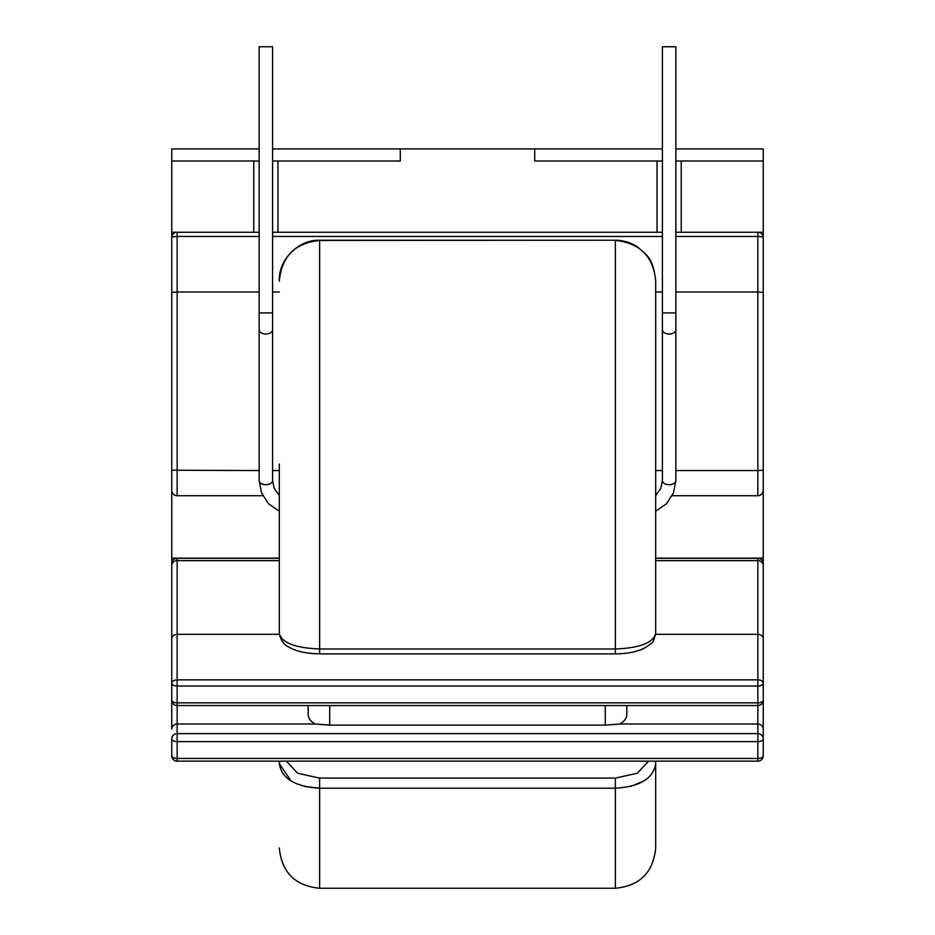 <?xml version="1.0" encoding="UTF-8"?>
<svg xmlns="http://www.w3.org/2000/svg" width="935" height="935" viewBox="0 0 935 935"><rect width="100%" height="100%" fill="white"/><g stroke="black" fill="none" stroke-linecap="round" stroke-linejoin="round"><path stroke-width="1.4" d="M171.76 638.734C172.11 636.069 173.898 634.608 177.147 634.327L177.147 686.01A5.376 2.688 180 0 1 171.76 683.321L171.76 563.676A5.376 5.376 0 0 1 177.147 558.3L279.308 558.3M655.692 558.3L757.853 558.3C761.09 558.592 762.89 560.381 763.24 563.676L763.24 700.163A5.376 5.376 0 0 1 757.853 705.539L757.853 702.851A5.376 2.688 0 0 0 763.24 700.163M171.76 563.676L171.76 574.429M171.76 729.066L171.76 627.981L171.76 729.066C172.11 726.004 173.898 724.321 177.147 723.994L177.147 761.148A5.376 5.376 0 0 1 171.76 755.772L171.76 745.663M279.308 560.93L279.308 633.299C281.599 642.766 295.039 647.99 319.63 648.983L615.37 648.983L615.37 240.447C640.031 243.006 653.483 256.599 655.692 281.19L655.692 633.299C654.43 639.33 652.875 642.731 651.017 643.502C646.365 647.254 642.357 649.521 639.002 650.316C632.866 652.56 624.989 653.74 615.37 653.869L615.37 648.983C639.914 648.013 653.355 642.789 655.692 633.299M615.37 653.869L319.63 653.869C307.884 653.623 298.569 651.87 291.662 648.586C288.973 646.576 281.867 646.108 279.308 633.299L279.308 463.97M655.692 281.19C653.249 257.335 646.178 254.741 637.635 247.027C630.903 242.551 623.47 240.283 615.37 240.225L319.63 240.447C295.016 242.96 281.575 256.541 279.308 281.19C278.081 260.105 298.394 239.43 319.63 240.225L319.63 653.869M272.588 312.909L272.588 46.75L259.147 46.75L259.147 312.909L272.588 312.909L272.588 329.821A6.72 4.231 0 0 1 265.867 334.04A6.72 4.231 0 0 1 259.147 329.821L259.147 480.496A6.72 4.231 0 0 0 265.867 484.716A6.72 4.231 0 0 0 272.588 480.496L274.259 488.467L279.308 495.515M675.853 312.909L675.853 46.75L662.412 46.75L662.412 312.909L675.853 312.909L675.853 329.821A6.72 4.231 180 0 1 669.133 334.04A6.72 4.231 180 0 1 662.412 329.821L662.412 312.909M272.588 148.91L662.412 148.91M675.853 148.91L763.24 148.91L763.24 161.007L675.853 161.007M259.147 236.461L177.147 236.461L177.147 292L171.76 292.421L171.76 237.63A5.376 5.376 0 0 1 177.147 232.254L177.147 236.461A5.376 1.169 180 0 0 171.76 237.63L171.76 148.91L259.147 148.91M171.76 458.688L171.76 594.987M763.24 455.403L763.24 594.987M672.183 495.725L757.853 495.725A5.376 5.376 0 0 0 763.24 490.349L763.24 161.007M763.24 232.254L675.853 232.254M662.412 232.254L272.588 232.254M259.147 232.254L171.76 232.254M681.241 232.254L681.241 161.007M662.412 161.007L657.036 161.007L657.036 232.254M657.036 161.007L534.715 161.007L534.715 148.91M400.285 148.91L400.285 161.007L272.588 161.007M277.964 232.254L277.964 161.007M259.147 161.007L253.759 161.007L253.759 232.254M253.759 161.007L171.76 161.007M763.24 558.137L655.692 558.137M279.308 558.137L171.76 558.137M286.414 761.148L297.669 773.245L319.63 778.095L615.37 778.095L637.343 773.233L648.586 761.148M615.37 778.095L615.37 788.217C639.961 786.721 653.401 778.504 655.692 763.568L655.692 847.928C653.308 872.425 639.856 885.866 615.37 888.25L615.37 788.217L319.63 788.217C295.086 786.756 281.645 778.539 279.308 763.568L279.308 761.148M280.009 761.148A6.72 5.435 180 0 0 279.308 763.568L291.054 780.982M304.518 786.428L319.63 788.217L319.63 888.25C295.144 885.866 281.692 872.425 279.308 847.928M630.891 786.323L643.946 780.982M655.692 763.568A6.72 5.435 180 0 0 654.991 761.148M763.24 638.734C762.89 636.069 761.102 634.608 757.853 634.327L757.853 679.862A5.376 3.459 -0 0 1 763.24 683.321A5.376 2.688 0 0 1 757.853 686.01L757.853 679.862L177.147 679.862A5.376 3.459 180 0 0 171.76 683.321L171.76 700.163A5.376 2.688 180 0 0 177.147 702.851L757.853 702.851L757.853 686.01L177.147 686.01L177.147 705.539L757.853 705.539L757.853 723.994C761.102 724.321 762.89 726.004 763.24 729.066L763.24 755.772A5.376 2.688 0 0 1 757.853 758.46L757.853 741.607A5.376 2.688 -0 0 0 763.24 738.919A5.376 5.294 0 0 0 757.853 733.624L757.853 723.994L619.987 723.994L605.284 725.128L329.716 725.128L315.013 723.994C310.584 721.376 308.316 718.197 308.211 714.445L308.211 705.539L308.211 714.445M763.24 627.981L763.24 729.066M757.853 761.067L757.853 761.148A5.376 5.376 0 0 0 763.24 755.772L763.24 640.101M763.24 574.429L763.24 563.676M675.853 470.562L757.853 470.562L757.853 292L763.24 292.421L763.24 490.349C762.89 493.598 761.102 495.386 757.853 495.725L757.853 470.562L763.24 470.223M763.24 237.63A5.376 1.169 180 0 0 757.853 236.461L757.853 232.254A5.376 5.376 0 0 1 763.24 237.63A5.376 5.376 0 0 0 757.853 232.254M626.789 705.539L626.789 714.445C626.684 718.197 624.416 721.376 619.987 723.994M763.24 565.546A5.376 4.909 180 0 0 757.853 560.638L757.853 634.327L655.657 634.327M675.853 236.461L757.853 236.461L757.853 292L675.853 292M662.412 292L655.692 292M171.76 738.919L171.76 755.772L171.76 738.919A5.376 2.688 180 0 0 177.147 741.607L757.853 741.607L757.853 733.624L177.147 733.624A5.376 5.294 180 0 0 171.76 738.919M177.147 761.148L757.853 761.148L757.853 758.46L177.147 758.46A5.376 2.688 180 0 1 171.76 755.772M259.147 292L177.147 292L177.147 495.725C173.898 495.386 172.11 493.598 171.76 490.349L171.76 292.421M262.817 495.725L177.147 495.725A5.376 5.376 0 0 1 171.76 490.349M272.588 292L279.308 292M171.76 565.546A5.376 4.909 0 0 1 177.147 560.638L177.147 634.327L279.343 634.327M171.76 700.163A5.376 5.376 0 0 0 177.147 705.539L177.147 723.994L315.013 723.994M675.853 329.821L675.853 480.496A6.72 4.231 180 0 1 669.133 484.716A6.72 4.231 180 0 1 662.412 480.496L660.741 488.467L655.692 495.515M319.63 778.095L319.63 788.217M655.692 560.638L757.853 560.638L757.853 558.3M605.284 725.128L605.284 705.539M662.412 470.562L655.692 470.562M177.147 558.3L177.147 560.638L279.308 560.638M259.147 470.562L171.76 470.223M329.716 705.539L329.716 725.128M272.588 236.461L662.412 236.461M272.588 470.562L279.308 470.562M662.412 329.821L662.412 480.496M615.37 888.25L319.63 888.25M675.853 480.496L673.481 492.815L666.62 503.638L655.692 511.223M259.147 480.496L261.519 492.815L268.38 503.638L279.308 511.223M272.588 480.496L272.588 329.821M259.147 312.909L259.147 329.821M615.37 240.225L319.63 240.225"/></g></svg>
